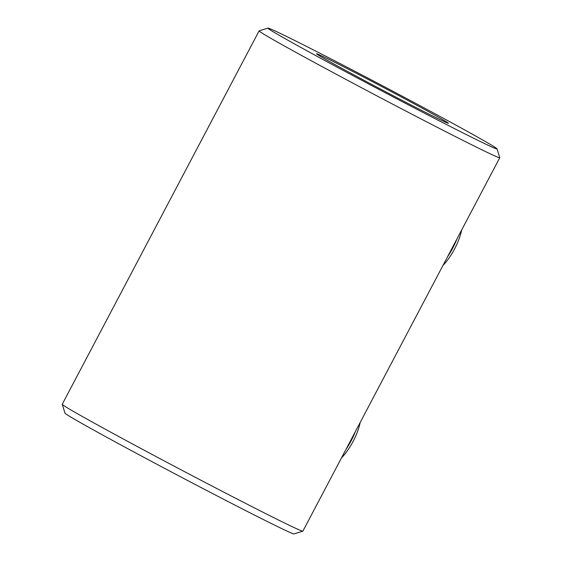 <?xml version="1.0" encoding="UTF-8"?>
<svg xmlns="http://www.w3.org/2000/svg" width="562" height="562" viewBox="0 0 562 562"><rect width="100%" height="100%" fill="white"/><g stroke="black" fill="none" stroke-linecap="round" stroke-linejoin="round"><path stroke-width="0.84" d="M461.725 229.865A37.001 16.045 117.3 0 1 444.409 263.901A37.001 16.045 117.3 0 1 442.94 265.496M447.5 256.855A41.349 17.935 -62.7 0 0 456.997 238.843M360.242 422.343A37.001 16.045 117.3 0 1 346.29 452.241A37.001 16.045 117.3 0 1 341.457 457.974M346.016 449.333A41.349 17.935 -62.7 0 0 355.514 431.321M497.026 148.867L499.758 157.683A136.018 2.564 -152.2 0 1 499.758 157.732A136.018 2.564 -152.2 0 1 430.548 123.858A136.018 2.564 -152.2 0 1 270.505 38.125A136.018 2.564 -152.2 0 1 259.117 30.861A136.018 2.564 -152.2 0 1 259.159 30.826L267.983 28.1A129.492 2.445 -152.2 0 1 333.828 60.38A129.492 2.445 -152.2 0 1 497.026 148.867A129.492 2.445 -152.2 0 1 431.138 116.664A129.492 2.445 -152.2 0 1 267.983 28.1M259.117 30.861L62.241 404.268A136.018 2.564 27.8 0 0 62.241 404.317A136.018 2.564 27.8 0 0 73.629 411.532A136.018 2.564 27.8 0 0 207.048 483.446A136.018 2.564 27.8 0 0 302.841 531.174A136.018 2.564 27.8 0 0 302.883 531.139L499.758 157.732M62.241 404.317L64.974 413.133A129.492 2.445 27.8 0 0 75.814 419.997A129.492 2.445 27.8 0 0 202.826 488.469A129.492 2.445 27.8 0 0 294.017 533.9L302.841 531.174M322.785 57.738A74.535 1.405 -152.2 0 1 316.547 53.79A74.535 1.405 -152.2 0 1 367.85 79.263A74.535 1.405 -152.2 0 1 442.175 119.306A74.535 1.405 -152.2 0 1 448.392 123.303A74.535 1.405 -152.2 0 1 395.901 97.149A74.535 1.405 -152.2 0 1 322.785 57.738"/></g></svg>
